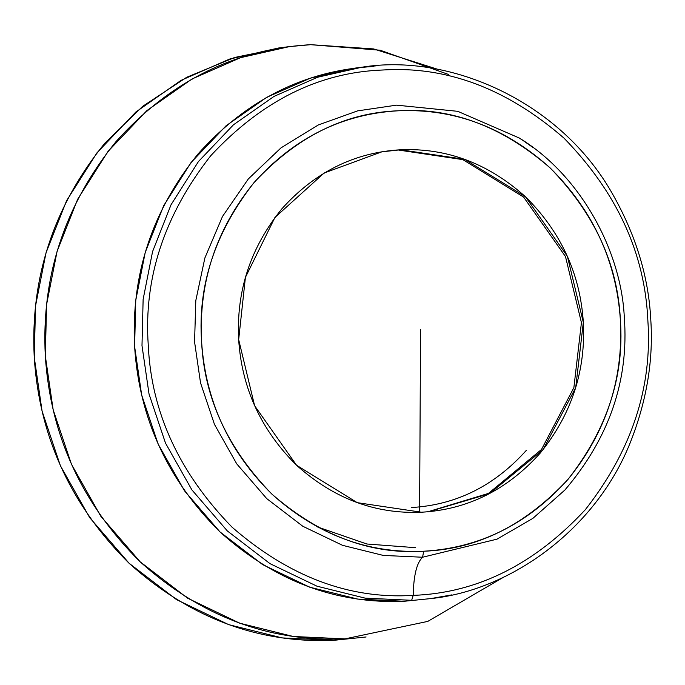 <?xml version="1.0" encoding="UTF-8"?>
<svg xmlns="http://www.w3.org/2000/svg" width="685" height="685" viewBox="0 0 685 685"><rect width="100%" height="100%" fill="white"/><g stroke="black" fill="none" stroke-linecap="round" stroke-linejoin="round"><path stroke-width="1.03" d="M419.605 512.312L420.556 329.759L419.605 512.312M333.895 640.312L344.957 638.874L293.266 636.485L239.759 623.213L187.57 598.176L140.177 561.837L100.738 516.173L71.454 464.267L53.147 409.724L45.313 355.9L46.589 304.508L57.078 251.395L77.619 199.326L108.024 151.402L146.95 110.55L192.083 78.946L240.572 57.66L289.558 46.58L278.495 48.018L229.509 59.098L181.02 80.385L135.887 111.98L96.962 152.832L66.556 200.756L46.015 252.833L35.526 305.947L34.25 357.33L42.085 411.154L60.391 465.697L89.675 517.603L129.105 563.275L176.507 599.606L228.696 624.643L282.203 637.923L333.895 640.312L366.09 636.981L333.895 640.312C258.159 643.566 189.899 617.887 129.105 563.275C70.957 505.564 39.336 436.919 34.25 357.33C30.157 277.699 53.704 206.296 104.882 143.122L142.72 106.295L186.731 77.268L234.681 57.463L284.035 47.359M289.558 46.58L310.699 44.688L373.608 48.926L438.246 69.468M448.649 74.502L380.132 50.219L310.699 44.688C235.024 48.995 170.103 81.327 115.945 141.684C64.767 204.858 41.22 276.26 45.313 355.9C50.399 435.48 82.02 504.134 140.177 561.837C200.962 616.457 269.222 642.136 344.957 638.874L427.8 621.389L504.014 576.958M404.287 601.259L430.685 598.596C511.147 590.436 598.099 528.221 631.87 438.477C647.171 398.25 653.464 358.52 650.75 319.278C648.575 277.031 635.997 235.563 613.032 194.848C560.621 100.918 449.026 52.865 361.808 67.233L376.998 65.751L361.808 67.233L317.72 77.208L274.086 96.362L233.457 124.798L198.427 161.566L171.062 204.704L152.575 251.566L143.131 299.371L141.992 345.617L149.039 394.055L165.513 443.144L191.869 489.861L227.36 530.969L270.018 563.661L316.992 586.197L365.139 598.142L411.668 600.3L365.139 598.142L316.992 586.197L270.018 563.661L227.36 530.969L191.869 489.861L165.513 443.144L149.039 394.055L141.992 345.617L143.131 299.371L152.575 251.566L171.062 204.704L198.427 161.566L233.457 124.798L274.086 96.362L317.72 77.208L361.808 67.233L354.436 68.192L310.348 78.167L266.705 97.321L226.084 125.757L191.046 162.525L163.689 205.654L145.203 252.525L135.758 300.321L134.611 346.576L141.667 395.014L158.141 444.103L184.496 490.82L219.988 531.92L262.646 564.62L309.611 587.156L357.767 599.101L404.287 601.259L430.685 598.596L451.886 594.88L430.685 598.596L404.287 601.259C336.13 604.187 274.694 581.077 219.988 531.92C167.645 479.979 139.192 418.201 134.611 346.576C130.929 274.899 152.121 210.637 198.179 153.782C246.925 99.462 305.347 70.358 373.453 66.488M411.668 600.3L413.201 595.368C349.496 599.452 289.147 576.744 232.129 527.253C179.23 472.941 151.274 412.242 148.26 345.163C143.542 278.161 164.357 215.03 210.715 155.76C261.704 100.866 319.099 72.276 382.906 69.998C446.603 65.914 506.96 88.613 563.969 138.113C616.877 192.416 644.833 253.116 647.839 320.203C652.565 387.196 631.75 450.336 585.392 509.606C534.403 564.491 477 593.082 413.201 595.368L411.668 600.3M413.201 595.368C477 593.082 534.403 564.491 585.392 509.606C631.75 450.336 652.565 387.196 647.839 320.203C644.833 253.116 616.877 192.416 563.969 138.113C506.96 88.613 446.603 65.914 382.906 69.998C319.099 72.276 261.704 100.866 210.715 155.76C164.357 215.03 143.542 278.161 148.26 345.163C151.274 412.242 179.23 472.941 232.129 527.253C289.147 576.744 349.496 599.452 413.201 595.368C413.612 575.537 416.728 562.822 422.559 557.239L383.232 555.415L342.526 545.32L302.813 526.268L266.748 498.62L236.745 463.873L214.465 424.383L200.534 382.881L194.574 341.935L195.79 300.621L204.875 257.971L222.479 216.486L248.321 178.948L280.996 147.874L318.285 124.97L357.596 110.876L396.495 105.147L457.768 111.33L519.281 138.019L457.768 111.33L396.495 105.147L357.596 110.876L318.285 124.97L280.996 147.874L248.321 178.948L222.479 216.486L204.875 257.971L195.79 300.621L194.574 341.935L200.534 382.881L214.465 424.383L236.745 463.873L266.748 498.62L302.813 526.268L342.526 545.32L383.232 555.415L422.559 557.239C416.728 562.822 413.612 575.537 413.201 595.368M522.167 139.886L533.332 147.755M564.911 489.998L532.887 518.357L497.019 539.155L422.559 557.239L497.019 539.155L532.887 518.357L564.911 489.998C609.248 437.92 629.053 380.312 624.3 317.181C621.201 251.095 580.897 175.523 519.281 138.019L525.883 142.394M422.559 557.239L423.698 551.228C370.294 554.653 319.698 535.619 271.902 494.116C227.548 448.589 204.113 397.702 201.587 341.464C197.631 285.294 215.081 232.369 253.947 182.681C296.691 136.657 344.812 112.691 398.302 110.782C451.706 107.357 502.302 126.391 550.098 167.885C594.452 213.412 617.887 264.299 620.413 320.537C624.369 376.707 606.919 429.641 568.053 479.32C525.309 525.344 477.188 549.31 423.698 551.228L422.559 557.239M423.698 551.228C479.791 548.034 527.912 524.068 568.053 479.32C605.994 432.5 623.444 379.567 620.413 320.537C616.646 261.55 593.201 210.663 550.098 167.885C505.042 127.401 454.438 108.367 398.302 110.782C342.209 113.967 294.088 137.933 253.947 182.681C216.006 229.509 198.556 282.434 201.587 341.464C205.363 400.46 228.799 451.338 271.902 494.116C316.967 534.608 367.562 553.643 423.698 551.228M421.446 512.226C375.252 514.221 333.612 498.552 296.536 465.235C261.062 430.034 241.771 388.155 238.671 339.614C236.171 291.031 250.539 247.473 281.758 208.942C314.792 172.123 354.393 152.404 400.554 149.775C446.748 147.789 488.388 163.45 525.472 196.766C560.938 231.967 580.229 273.846 583.329 322.395C585.829 370.97 571.47 414.528 540.251 453.059C507.208 489.878 467.607 509.606 421.446 512.226L428.724 511.704L489.647 493.585L543.017 449.728L575.7 387.684L583.329 322.395L567.385 256.284L525.472 196.766L464.721 159.331L400.554 149.775L382.067 151.753L324.133 173.022L274.933 217.47L245.41 277.399L238.671 339.614L254.614 405.717L296.536 465.235L357.279 502.67L421.446 512.226M398.713 150.075L462.854 159.631L523.588 197.049L565.485 256.55L581.428 322.635L573.876 387.65L541.475 449.497L488.465 493.405L427.8 511.789L488.465 493.405L541.475 449.497L573.876 387.65L581.428 322.635L565.485 256.55L523.588 197.049L462.854 159.631L398.713 150.075L400.554 149.775L381.151 151.907M415.692 547.692L366.852 544.001L316.89 526.731M526.388 450.302C494.433 485.922 456.133 504.991 411.488 507.534"/></g></svg>
